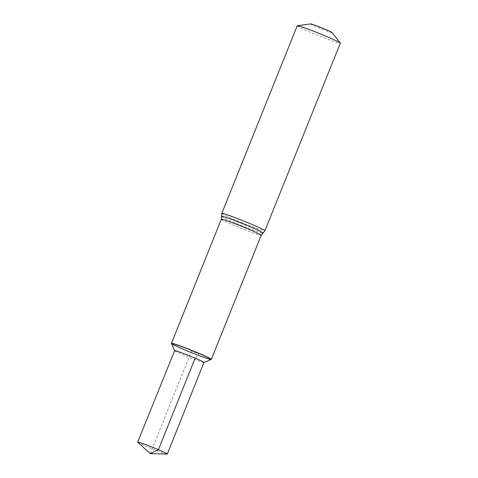 <?xml version="1.0" encoding="UTF-8"?>
<svg xmlns="http://www.w3.org/2000/svg" width="478" height="478" viewBox="0 0 478 478"><rect width="100%" height="100%" fill="white"/><g stroke="black" fill="none" stroke-linecap="round" stroke-linejoin="round"><path stroke-width="0.36" stroke-dasharray="2.39 1.79" d="M171.453 343.371A21.498 1.052 -158.1 0 0 191.003 352.31A21.498 1.052 -158.1 0 0 211.294 359.39M297.202 25.812A23.237 1.135 -158.1 0 0 318.342 35.533A23.237 1.135 -158.1 0 0 340.33 43.145M310.545 23.9A11.621 0.568 -158.1 0 0 321.055 28.788A11.621 0.568 -158.1 0 0 332.025 32.54M171.542 343.574A21.337 1.04 -158.1 0 0 190.949 352.447A21.337 1.04 -158.1 0 0 211.091 359.474M174.631 350.673A15.798 0.771 -158.1 0 0 174.631 350.715A15.798 0.771 -158.1 0 0 189.001 357.281A15.798 0.771 -158.1 0 0 203.915 362.485A15.798 0.771 -158.1 0 0 203.951 362.461L203.915 362.485M137.76 442.281A15.977 0.783 -158.1 0 0 146.579 446.494A15.977 0.783 -158.1 0 0 167.151 454.1M150.277 453.616L191.337 351.479L199.242 353.618L195.144 358.147M221.314 219.271A21.498 1.052 -158.1 0 0 240.87 228.263A21.498 1.052 -158.1 0 0 261.203 235.307M221.547 216.385A22.37 1.093 -158.1 0 0 241.898 225.706A22.37 1.093 -158.1 0 0 263.031 233.061M221.786 213.427A23.237 1.135 -158.1 0 0 242.926 223.148A23.237 1.135 -158.1 0 0 264.908 230.76"/><path stroke-width="0.72" d="M199.356 353.487A21.498 1.052 -158.1 0 0 171.447 343.318A21.498 1.052 -158.1 0 0 171.453 343.371L171.542 343.574A21.337 1.04 -158.1 0 0 190.949 352.447A21.337 1.04 -158.1 0 0 211.091 359.474A21.337 1.04 -158.1 0 0 199.242 353.618A21.337 1.04 -158.1 0 0 171.542 343.574A21.337 1.04 -158.1 0 1 199.242 353.618A21.337 1.04 -158.1 0 1 211.091 359.474L211.294 359.39A21.498 1.052 -158.1 0 0 211.342 359.348A21.498 1.052 -158.1 0 0 199.356 353.487M264.908 230.76L340.33 43.145A23.237 1.135 -158.1 0 0 340.288 43.026A23.237 1.135 -158.1 0 0 327.376 36.812A23.237 1.135 -158.1 0 0 297.316 25.752A23.237 1.135 -158.1 0 0 297.202 25.812L221.786 213.427A23.237 1.135 -158.1 0 1 251.954 224.427A23.237 1.135 -158.1 0 1 264.908 230.76L263.031 233.061A22.37 1.093 -158.1 0 0 250.591 226.931A22.37 1.093 -158.1 0 0 221.547 216.385L221.786 213.427M340.288 43.026L332.025 32.54A11.621 0.568 -158.1 0 0 325.572 29.427A11.621 0.568 -158.1 0 0 310.545 23.9L297.316 25.752M167.318 454.058L203.951 362.461A15.798 0.771 -158.1 0 0 195.144 358.147A15.798 0.771 -158.1 0 0 174.631 350.673L137.67 442.138A15.977 0.783 -158.1 0 0 137.76 442.281L150.277 453.616L167.151 454.1A15.977 0.783 -158.1 0 0 167.318 454.058A15.977 0.783 -158.1 0 0 158.415 449.696A15.977 0.783 -158.1 0 0 137.67 442.138M195.144 358.147L158.415 449.696L150.277 453.616M211.342 359.348L261.203 235.307A21.498 1.052 -158.1 0 0 249.223 229.44A21.498 1.052 -158.1 0 0 221.314 219.271L171.447 343.318M221.314 219.271L221.547 216.385M261.203 235.307L263.031 233.061M203.945 362.473L211.091 359.474M174.625 350.691L171.542 343.574"/></g></svg>
